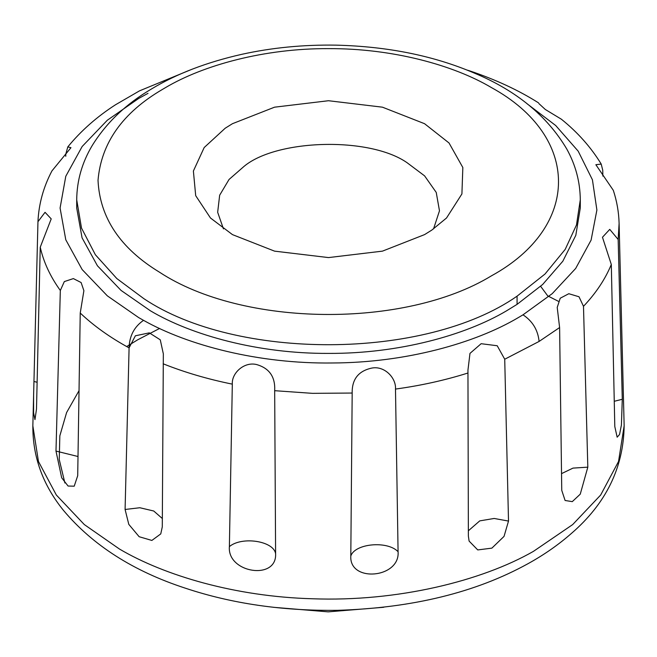 <?xml version="1.0" encoding="UTF-8"?>
<svg xmlns="http://www.w3.org/2000/svg" width="657" height="657" viewBox="0 0 657 657"><rect width="100%" height="100%" fill="white"/><g stroke="black" fill="none" stroke-linecap="round" stroke-linejoin="round"><path stroke-width="0.99" d="M223.454 228.891L217.664 212.277L219.66 195.219L229.038 179.476L244.034 166.385C276.531 139.177 369.349 136.401 407.044 162.69L424.603 175.871L436.24 192.427L439.476 210.831L433.546 228.891M225.203 128.222L232.447 123.697L274.544 107.181L328.5 100.726L382.456 107.181L424.553 123.697L449.027 142.98L462.84 167.519L461.912 193.946L446.53 217.993L431.797 230.098L424.553 234.615L382.456 251.138L328.5 257.585L274.544 251.138L232.447 234.615L210.47 217.993L195.696 195.671L193.388 171.025L204.179 147.546L225.203 128.222M580.287 199.835L580.287 208.031L575.811 235.329L562.844 261.199L542.666 284.473L517.075 304.355L506.539 310.827C465.361 335.259 398.717 353.753 328.5 353.4C258.283 353.753 191.639 335.259 150.461 310.827L121.036 290.402L97.425 265.773L82.059 237.818L76.713 208.031L76.713 199.835C76.877 180.708 82.026 162.64 92.161 145.632C106.286 122.802 126.095 103.896 151.595 88.909C176.626 73.789 206.635 62.275 241.62 54.359C271.842 47.682 303.37 44.61 336.195 45.144C387.819 46.45 433.866 55.771 474.329 73.091C516.271 90.576 547.076 115.854 566.728 148.942C575.631 164.981 580.147 181.948 580.287 199.835L576.485 224.949L565.209 249.381L545.006 274.026L517.075 296.159L517.075 304.355M37.958 221.696L33.606 395.415L33.597 412.842L34.969 419.626L36.496 409.081L40.241 247.204L51.213 218.888L45.046 212.31L37.958 221.696C38.763 203.974 43.436 187.031 51.952 170.894L70.964 147.669L67.802 146.905L65.807 154.025L65.766 156.3M602.863 176.109L602.748 170.27L601.221 164.078L595.858 164.71L613.309 190.316C616.874 201.132 618.804 212.162 619.099 223.388L624.15 425.843L618.533 461.501L600.662 495.025L572.682 524.573L533.459 551.346C481.885 580.895 397.715 601.993 312.206 598.757C235.518 596.613 164.71 575.729 119.426 549.014L84.318 524.573L56.338 495.025L38.459 461.493L32.85 425.843L33.606 395.415M622.286 399.284L618.163 239.477L609.753 229.367L602.469 237.251L611.306 264.484L614.804 426.574L617.153 437.192L619.559 434.482L621.407 425.046L622.286 399.284L614.246 401.287M587.818 467.16L583.49 306.318L578.998 296.759L568.806 293.72L560.224 298.221L557.218 307.443L559.608 327.547L561.751 490.336L565.094 500.486L572.28 501.636L580.254 494.163L587.818 467.16L572.986 468.113L561.513 473.64M508.51 521.075L504.724 359.231L497.218 345.746L481.138 343.701L469.977 353.392L467.948 370.17L468.375 536.128L469.106 541.089L477.746 549.925L491.879 548.135L504.042 536.383L508.51 521.075L494.179 518.463L479.75 520.878L468.351 530.799M398.076 551.708L395.489 389.075C396.319 378.071 384.657 365.653 371.944 368.051C358.5 370.893 351.906 379.22 352.177 393.042L350.805 556.027C349.138 582.899 400.253 578.242 398.076 551.708C387.466 540.456 354.87 543.438 350.805 556.027M275.603 553.752L274.675 390.693C275.414 376.946 269.403 368.232 256.624 364.561C244.281 361.424 231.535 373.012 232.315 384.14L229.383 546.599C227.051 572.978 277.04 580.739 275.603 553.752C273.846 540.99 241.965 536.055 229.383 546.599M162.287 526.865L163.338 353.868L160.267 339.817L149.311 332.861L135.375 335.793L129.084 347.873L125.093 509.479L128.788 524.352L139.153 536.72L151.866 540.44L160.768 533.895L162.287 526.865M77.707 475.693L80.236 313.044L83.891 290.681L81.107 282.535L73.37 278.593L64.329 281.582L60.329 290.484L55.985 451.072L61.684 477.795L68.082 486.04L74.225 486.18L77.707 475.693M538.896 103.576L545.302 109.473L561.382 119.221C577.749 132.41 591.029 147.365 601.221 164.078M466.946 70.036L469.427 70.784C495.575 79.538 518.619 90.239 538.551 102.878M67.802 146.905C80.967 130.817 96.883 116.765 115.55 104.742L139.539 90.838L190.99 69.675M527.078 103.765L555.682 125.503L578.185 151.159L592.425 179.796L596.893 210.026L591.095 240.133L575.672 268.458L552.241 293.638L523.005 314.826L518.299 317.61C475.142 343.184 405.919 362.713 332.434 362.984C258.973 363.978 188.255 345.541 143.53 320.337L138.701 317.61L107.329 295.847L82.166 269.584L65.782 239.789L60.083 208.031L65.782 176.281L82.166 146.486L107.329 120.223L138.701 98.451L148.014 93.335M517.075 296.159C425.038 360.455 235.929 360.496 143.875 298.672L116.831 278.56L95.372 254.744L81.509 228.078L76.713 199.835M619.099 223.405L618.163 239.477M611.306 264.484C605.269 279.143 595.998 293.088 583.49 306.318M559.608 327.547L539.101 341.435L504.724 359.231M467.948 373.02C445.035 380.239 420.882 385.593 395.489 389.075M352.177 393.042L312.486 393.346L274.675 390.693M232.315 384.14C207.694 379.146 184.642 372.363 163.158 363.797M143.53 320.337C134.225 326.792 129.413 335.973 129.084 347.873C110.105 337.526 93.828 325.913 80.236 313.044M60.329 290.484C50.285 276.572 43.592 262.151 40.241 247.204M64.895 483.002L59.253 459.58L59.836 435.829L66.595 412.563L79.086 390.554M126.686 346.551L137.748 339.768L159.577 328.467M162.369 89.467L165.515 87.611C203.21 65.24 264.229 48.314 328.5 48.634C392.771 48.314 453.79 65.24 491.485 87.611C580.845 136.582 580.845 226.837 491.485 275.809C404.597 328.812 242.852 327.055 159.487 272.195C120.264 248.313 99.774 217.689 98.024 180.305C101.186 142.996 122.637 112.717 162.369 89.467M523.005 314.826C532.564 321.158 537.927 330.028 539.101 341.435M37.121 382.267L33.992 381.487M78.027 456.516L55.985 451.072M162.345 518.537L153.738 511.006L139.818 507.738L125.093 509.479M383.704 607.282L328.122 611.856L273.279 607.282M624.15 425.843C623.526 467.751 605.951 503.607 571.434 533.41C558.466 544.776 544.012 554.861 528.072 563.657C475.898 592.466 412.44 608.021 337.706 610.32C282.6 611.026 231.814 603.652 185.356 588.187C133.412 571.229 92.793 545.31 63.507 510.432C42.869 484.965 32.653 456.771 32.85 425.843M540.645 286.329L547.724 295.88L558.335 301.276"/></g></svg>
